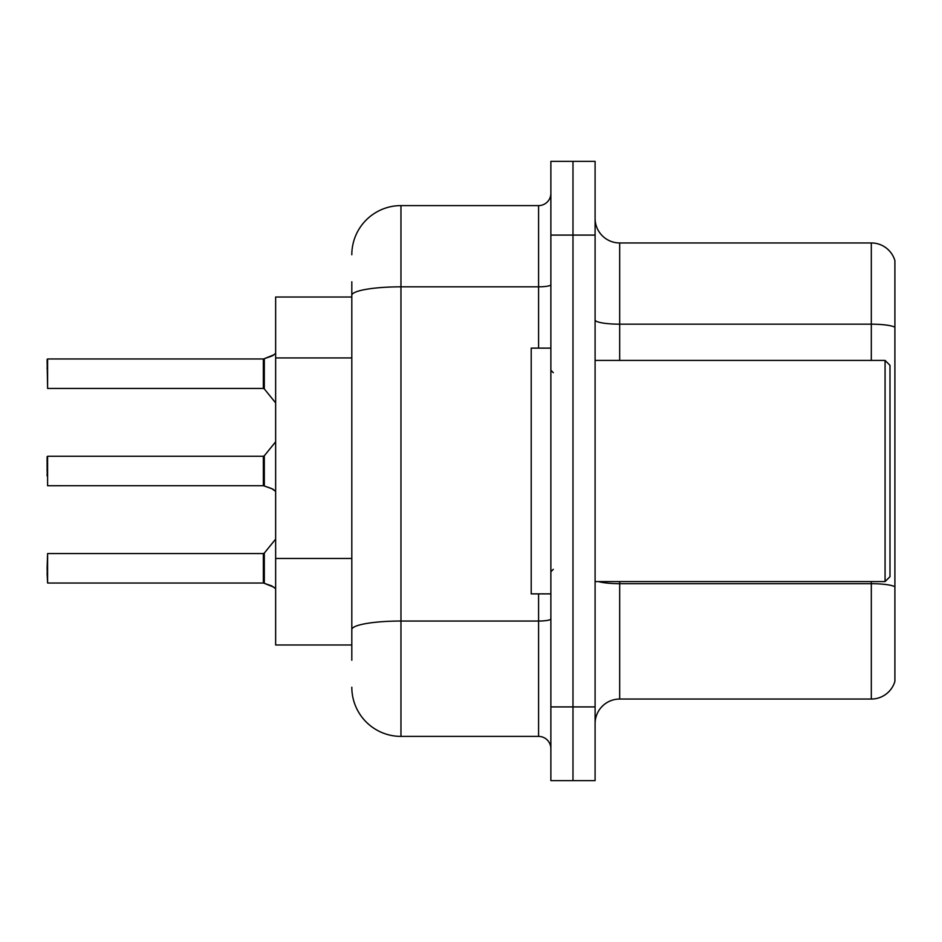 <?xml version="1.0" encoding="UTF-8"?>
<svg xmlns="http://www.w3.org/2000/svg" width="942" height="942" viewBox="0 0 942 942"><rect width="100%" height="100%" fill="white"/><g stroke="black" fill="none" stroke-linecap="round" stroke-linejoin="round"><path stroke-width="1.41" d="M351.813 342.7L351.813 281.776L351.813 297.013L275.641 297.013L275.641 644.987L351.813 644.987M595.097 723.621A24.574 24.574 0 0 1 619.671 699.046L871.315 699.046L871.315 581.579M572.983 706.912L572.983 780.635L595.097 780.635L595.097 706.912L572.983 706.912L572.983 780.635L550.87 780.635L550.87 706.912L572.983 706.912L572.983 235.088L572.983 706.912M550.87 706.912L550.87 161.365L572.983 161.365L572.983 235.088L572.983 161.365L595.097 161.365L595.097 706.912M894.9 260.651A24.574 24.574 0 0 0 871.315 242.954A24.574 24.574 0 0 1 894.9 260.651L894.9 681.349A24.574 24.574 0 0 1 871.315 699.046M894.9 327.251A24.574 4.263 180 0 0 871.315 324.178L871.315 242.954L619.671 242.954A24.574 24.574 0 0 1 595.097 218.379A24.574 24.574 0 0 0 619.671 242.954L619.671 360.421M619.671 581.579L619.671 583.687L871.315 583.687A24.574 4.263 180 0 1 894.9 586.748L894.9 600.749M351.813 660.224L351.813 281.776M351.813 254.752A49.149 49.149 0 0 1 400.962 205.603L400.962 736.397L538.577 736.397L538.577 593.872M400.962 205.603L538.577 205.603A12.281 12.281 0 0 0 550.87 193.31M351.813 638.099L351.813 573.702M550.87 748.69A12.281 12.281 0 0 0 538.577 736.397M400.962 736.397A49.149 49.149 0 0 1 351.813 687.248M273.922 587.207L264.325 583.333L271.685 585.877L275.641 588.691M47.1 475.91L47.595 456.258L47.595 485.731L263.371 485.719A1.225 1.225 180 0 1 263.548 485.731L272.803 489.075M275.641 353.309L272.803 355.617L263.548 358.961A1.225 1.225 0 0 1 263.371 358.973A1.225 1.225 180 0 0 263.548 358.961M47.1 368.781L47.595 358.961L263.371 358.973L263.348 388.434L263.348 358.961L47.595 358.961L47.595 388.434L47.1 359.444M885.068 360.421L889.99 365.331L889.99 576.669L885.068 581.579L885.068 360.421L595.097 360.421M550.87 348.128L531.206 348.128L531.206 593.872L550.87 593.872M263.548 583.039L264.325 583.333L264.302 553.107L263.348 553.566L263.371 583.027A1.225 1.225 180 0 1 263.548 583.039A1.225 1.225 -0 0 0 263.371 583.027L263.348 568.309M47.1 568.309L47.595 553.566L47.595 583.039L47.1 568.309M47.1 573.219L47.595 583.039L263.348 583.027M272.815 355.617L264.325 358.667L273.922 354.793L264.325 358.667L271.685 356.123L264.325 358.667L264.302 388.893L263.348 388.434L263.348 373.691M263.36 368.793L263.348 378.602M263.348 471L263.371 485.719L263.348 456.258L264.302 455.798L264.325 486.013L271.685 488.568L275.641 491.371M47.1 456.752L47.1 471M271.685 488.568L273.922 489.899M351.813 357.936L275.641 357.936M351.813 558.465L275.641 558.465M598.511 581.579A24.574 4.263 0 0 0 619.671 583.687L619.671 699.046M871.315 360.421L871.315 324.178L619.671 324.178A24.574 4.263 0 0 1 595.097 319.915M595.097 235.088L550.87 235.088M550.87 618.906A12.281 2.131 0 0 1 538.577 621.037L400.962 621.037A49.149 8.537 180 0 0 351.813 629.574M351.813 295.364A49.149 8.537 180 0 1 400.962 286.827L538.577 286.827L538.577 205.603M538.577 348.128L538.577 286.827A12.281 2.131 0 0 0 550.87 284.696M595.097 581.579L885.068 581.579M553.319 372.702L550.87 370.241M553.319 569.298L550.87 571.759M47.595 553.566L263.348 553.566M264.302 553.107L275.641 539.107M47.595 388.434L263.348 388.434M264.302 388.893L275.641 402.893M47.595 456.258L263.348 456.258M264.302 455.798L275.641 441.798"/></g></svg>
